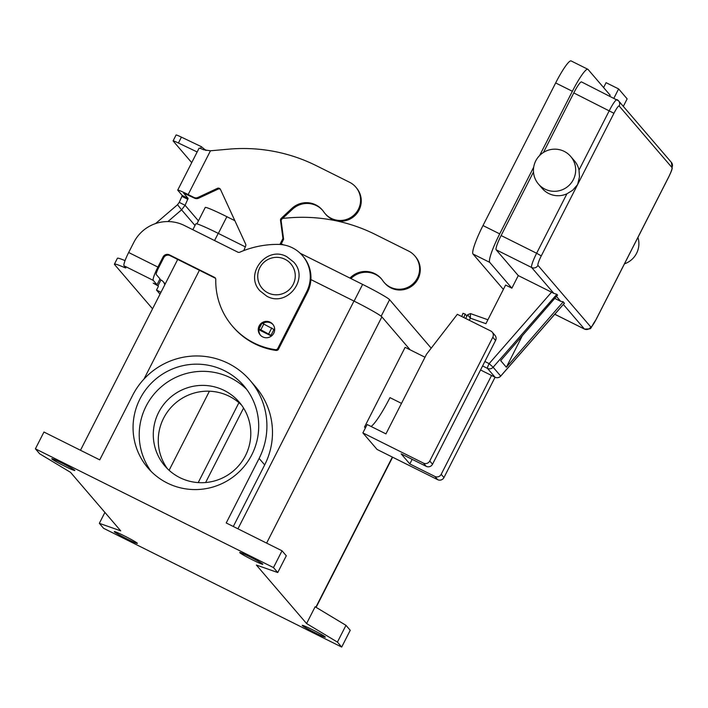 <?xml version="1.0" encoding="UTF-8"?>
<svg xmlns="http://www.w3.org/2000/svg" width="708" height="708" viewBox="0 0 708 708"><rect width="100%" height="100%" fill="white"/><g stroke="black" fill="none" stroke-linecap="round" stroke-linejoin="round"><path stroke-width="1.06" d="M469.307 320.281L470.377 318.184L470.484 313.6L487.909 319.768L470.484 313.6L467.59 314.759L470.377 318.184L485.918 323.671L505.6 285.05L511.866 288.174L489.724 262.367A28.293 4.027 -63.5 0 1 499.706 233.888L533.699 167.159M533.496 172.017L501.122 235.543L536.629 253.252A14.151 2.018 116.5 0 0 531.637 267.491L553.851 293.377L556.851 294.307L557.577 295.156L500.671 360.62L506.353 367.24L522.327 335.707M553.851 293.377L551.559 292.192L489.131 363.629L484.865 361.496M631.102 250.712L633.456 246.092M570.657 156.424L574.445 160.84A21.222 20.966 139.4 0 1 579.002 170.079L579.463 176.885L577.613 184.584L572.639 190.284L566.913 193.806A21.222 20.966 139.4 0 1 542.24 188.47L538.443 184.053A21.222 20.966 139.4 0 1 564.17 151.362A21.222 20.966 139.4 0 1 571.099 183.133A21.222 20.966 139.4 0 1 538.443 184.053M637.935 237.41A21.222 20.966 139.4 0 1 624.474 263.836M581.622 82.004A14.151 2.018 116.5 0 0 581.525 81.924A14.151 2.018 116.5 0 0 573.79 92.934L543.47 152.432M613.951 98.102L618.624 88.925L627.146 98.863L623.323 106.377M603.597 87.571L606.092 82.677L618.624 88.925M609.774 96.023L610.172 95.226L588.029 69.419A28.293 4.027 -63.5 0 0 587.835 69.269A28.293 4.027 -63.5 0 0 572.365 91.279L539.646 155.486M501.122 235.543A14.151 2.018 116.5 0 0 496.131 249.782L518.274 275.589L511.866 288.174M564.258 303.334L563.258 301.785L560.665 301.325L554.771 298.387M518.274 275.589L551.559 292.192M587.835 69.269L571.135 60.932A28.293 4.027 116.5 0 0 555.656 82.942L482.998 225.551A28.293 4.027 116.5 0 0 473.015 254.03L503.37 289.413M563.258 301.785L506.353 367.24M467.625 314.794L465.687 318.476M401.489 403.374L389.975 397.631A37.728 5.372 -63.5 0 1 376.78 420.065A37.728 5.372 -63.5 0 1 371.107 426.481M224.241 390.462A48.994 48.41 -40.6 0 0 163.84 404.268A48.994 48.41 -40.6 0 0 164.858 465.952A48.994 48.41 -40.6 0 0 179.832 477.626A48.994 48.41 -40.6 0 0 240.242 463.82A48.994 48.41 -40.6 0 0 239.224 402.135A48.994 48.41 -40.6 0 0 224.241 390.462M241.596 405.135A48.994 48.41 -40.6 0 0 229.215 396.259A48.994 48.41 -40.6 0 0 170.035 408.569A48.994 48.41 -40.6 0 0 167.46 468.749M167.265 483.033A63.145 62.392 139.4 0 1 147.963 467.988A63.145 62.392 139.4 0 1 146.653 388.497A63.145 62.392 139.4 0 1 224.498 370.709A63.145 62.392 139.4 0 1 243.809 385.754A63.145 62.392 139.4 0 1 245.118 465.236A63.145 62.392 139.4 0 1 167.265 483.033M246.747 389.453A63.145 62.392 -40.6 0 0 230.658 377.877A63.145 62.392 -40.6 0 0 154.317 393.825A63.145 62.392 -40.6 0 0 151.176 471.457M252.57 559.904A12.965 0.77 27 0 1 239.711 552.497A12.965 0.77 27 0 1 249.959 556.869A12.965 0.77 27 0 1 262.818 564.276A12.965 0.77 27 0 1 252.57 559.904M64.605 466.147A12.965 0.77 27 0 1 51.746 458.74A12.965 0.77 27 0 1 62.003 463.112A12.965 0.77 27 0 1 74.862 470.519A12.965 0.77 27 0 1 64.605 466.147M127.121 539.009A12.965 0.77 27 0 1 114.271 531.611A12.965 0.77 27 0 1 124.519 535.974A12.965 0.77 27 0 1 137.379 543.381A12.965 0.77 27 0 1 127.121 539.009M315.087 632.766A12.965 0.77 27 0 1 302.228 625.368A12.965 0.77 27 0 1 312.485 629.731A12.965 0.77 27 0 1 325.344 637.138A12.965 0.77 27 0 1 315.087 632.766M259.075 328.822A8.248 8.151 139.4 0 1 261.102 324.839M262.801 323.423A8.248 8.151 139.4 0 1 273.04 324.583M273.775 333.211A8.248 8.151 -40.6 0 0 272.722 324.193A8.248 8.151 -40.6 0 0 259.155 325.919A8.248 8.151 -40.6 0 0 260.199 334.937A8.248 8.151 -40.6 0 0 273.775 333.211M461.749 316.511L462.979 313.272L465.165 314.078L463.846 317.556M412.162 459.333L409.817 463.935L401.153 453.837L426.207 466.333A4.717 4.655 -40.6 0 0 432.526 464.227L495.573 340.486A4.717 4.655 -40.6 0 0 494.972 335.335L492.202 332.105A4.717 4.655 139.4 0 1 492.803 337.265L429.756 460.996A4.717 4.655 139.4 0 1 423.437 463.103L362.877 432.898L367.151 424.508L385.949 433.88L426.552 354.186L457.341 314.317L490.759 330.981A4.717 4.655 139.4 0 1 492.202 332.105M152.556 308.812L114.616 264.588A37.728 2.239 27 0 1 114.422 264.137L117.413 258.261A37.728 2.239 27 0 1 125.051 260.615M215.498 278.324A2.354 2.328 -40.6 0 0 215.152 278.111L170.044 255.615A4.717 4.655 -40.6 0 0 163.734 257.721L158.565 267.854A6.602 0.938 116.5 0 0 156.238 274.5L159.99 278.872L156.99 284.749L153.264 283.156L158.096 285.926A0.469 0.469 -40.6 0 1 158.3 286.554L156.512 290.068L160.973 292.289M159.734 279.368L161.088 280.058A7.071 6.992 139.4 0 1 164.769 284.828M114.422 264.137A37.728 2.239 27 0 1 124.608 267.58L125.865 267.951L124.006 265.792A13.204 1.876 116.5 0 1 128.661 252.499L133.83 242.366A37.728 37.276 139.4 0 1 184.346 225.48L237.808 252.145A2.354 2.328 -40.6 0 0 239.791 252.198A94.314 93.191 139.4 0 1 278.076 244.393A33.011 32.612 139.4 0 1 306.679 291.758L277.828 348.38A2.354 2.328 139.4 0 1 275.377 349.663A70.738 69.888 139.4 0 1 232.445 326.176A70.738 69.888 139.4 0 1 215.772 279.456A2.354 2.328 -40.6 0 0 214.489 277.341L169.38 254.836A4.717 4.655 -40.6 0 0 163.07 256.951L157.902 267.084A13.204 1.876 -63.5 0 0 153.247 280.377L156.99 284.749M302.493 255.676L303.157 256.455A33.011 32.612 139.4 0 1 307.343 292.528L278.492 349.159A2.354 2.328 139.4 0 1 276.04 350.433A70.738 69.888 139.4 0 1 233.109 326.946L232.445 326.176M260.544 335.318A8.248 8.151 139.4 0 1 259.031 329.061M156.512 290.068L160.017 294.156M103.598 528.31L341.69 647.068L350.239 630.288L345.973 625.323L315.131 606.774L306.582 623.553L256.376 565.046L277.748 572.542L273.483 567.577L282.032 550.797L226.233 522.964L259.119 458.412A71.393 70.543 -40.6 0 0 250.066 380.373A71.393 70.543 -40.6 0 0 132.644 395.321L99.748 459.873L43.949 432.039L35.4 448.819L39.666 453.784L70.508 472.325L120.705 530.841L99.341 523.336L103.598 528.31M99.341 523.336L104.899 512.415M277.748 572.542L286.298 555.771L282.032 550.797M410.144 349.823L381.877 316.883A28.293 1.681 -153 0 0 353.973 301.068L310.883 279.571M365.363 428.004L364.523 427.021L405.126 347.327L424.995 357.239M341.69 647.068L337.424 642.094L306.582 623.553M337.424 642.094L345.973 625.323M245.304 246.862L218.223 233.357A28.293 1.681 -153 0 0 195.859 223.825L192.85 229.719M196.895 223.87L205.24 207.471A27.355 1.62 27 0 1 226.87 216.692L234.852 220.675M281.28 243.826L283.333 244.853M300.192 253.26L362.62 284.404A27.355 1.62 27 0 1 389.595 299.688L431.199 348.177M169.106 470.307L209.409 391.214M205.612 482.529L243.561 408.056M250.066 380.373L255.632 386.86A71.393 70.543 139.4 0 1 264.686 464.899L233.304 526.495M273.483 567.577L35.4 448.819M564.426 303.139L500.706 376.063A4.717 4.655 139.4 0 1 495.042 377.205L487.467 368.372A4.717 0.673 -63.5 0 1 487.759 366.753A4.717 0.673 -63.5 0 1 489.131 363.629L493.122 367.231L500.733 376.116A4.717 4.717 0 0 1 495.078 377.231A4.717 0.673 -63.5 0 1 495.042 377.205L480.546 369.974L495.078 377.231L443.96 477.555A4.717 4.655 -40.6 0 1 437.65 479.67L377.081 449.456L362.877 432.898M491.556 375.479L441.19 474.325A4.717 4.655 139.4 0 1 434.88 476.44L409.817 463.935M365.594 427.552L364.523 427.021M466.899 316.095L465.165 314.078M355.805 187.124L356.469 187.903A20.275 20.036 139.4 0 1 353.257 217.02A20.275 20.036 139.4 0 1 325.698 214.312L325.034 213.533A20.275 20.036 -40.6 0 0 352.593 216.241A20.275 20.036 -40.6 0 0 349.61 182.292L316.193 165.628A165.053 163.079 -40.6 0 0 228.799 149.158L210.462 150.786L203.506 149.733A13.204 0.779 -153 0 0 199.098 148.158L177.726 190.107A13.204 0.779 27 0 1 188.16 194.55L193.868 197.399A4.717 4.655 -40.6 0 0 197.957 197.444L217.383 188.355A2.354 2.328 139.4 0 1 220.489 189.47L245.641 244.101A2.354 2.328 139.4 0 1 245.676 245.95L243.809 250.561M282.642 218.391L287.811 217.94A165.053 163.079 139.4 0 1 375.205 234.41L408.622 251.075A20.275 20.036 139.4 0 1 411.605 285.023A20.275 20.036 139.4 0 1 382.701 280.554A21.222 20.966 -40.6 0 0 350.885 277.2L349.938 278.076M384.046 282.315L384.709 283.085A20.275 20.036 -40.6 0 0 412.268 285.793A20.275 20.036 -40.6 0 0 415.49 256.677L414.826 255.907M155.565 223.569A9.434 1.451 -38.2 0 1 155.804 223.365L177.531 204.709L179.23 202.373L182.275 195.488L177.797 190.266A13.204 0.779 27 0 1 177.726 190.107M350.911 278.563L351.549 277.97A21.222 20.966 139.4 0 1 381.612 279.102M197.16 151.963L178.425 143.016A9.434 0.558 -153 0 0 173.097 140.874A9.434 0.558 -153 0 0 173.15 140.989L191.718 162.636M179.23 202.373L185.08 205.285L181.567 209.833L177.531 204.709M220.436 189.355A2.354 2.328 -40.6 0 0 218.046 189.124L198.621 198.213A4.717 4.655 139.4 0 1 194.532 198.169L183.602 193.098L188.124 198.408L185.08 205.285L198.426 220.852M200.488 148.476L201.399 146.689L205.939 150.477M173.097 140.874L176.088 135.007A9.434 0.558 27 0 1 181.416 137.14L201.399 146.689M263.084 323.246L263.58 323.786M279.908 244.455L282.952 238.472L280.51 220.347A2.354 2.328 139.4 0 1 281.253 218.303L291.864 208.417A21.222 20.966 139.4 0 1 323.68 211.772A20.275 20.036 -40.6 0 0 325.034 213.533M271.73 335.787L260.845 329.786L258.986 328.999L260.155 330.37A7.071 1.009 116.5 0 0 260.199 330.406A7.071 1.009 116.5 0 0 260.261 330.424M322.6 210.32A21.222 20.966 -40.6 0 0 292.528 209.187L281.917 219.073A2.354 2.328 -40.6 0 0 281.173 221.117L283.616 239.242L280.917 244.534M282.952 238.472L283.616 239.242M261.978 323.122L258.986 328.999L261.978 323.122L274.66 329.848M195.001 225.498L181.567 209.833L167.902 221.569M176.796 258.978L177.513 259.818M590.764 326.928A4.717 4.655 139.4 0 1 584.445 329.043A14.151 2.018 116.5 0 0 584.543 329.114C593.41 328.503 588.481 330.583 596.012 319.697L595.986 319.644A9.434 1.345 -63.5 0 1 590.764 326.928L537.956 265.376A9.434 1.345 -63.5 0 1 541.275 255.889L613.942 113.28A9.434 1.345 -63.5 0 1 619.164 105.996L671.972 167.539A4.717 4.655 -40.6 0 0 671.379 162.389L618.562 100.837A4.717 4.655 139.4 0 1 619.164 105.996M496.131 249.782L531.637 267.491A4.717 4.655 -40.6 0 0 537.956 265.376M671.972 167.539A9.434 1.345 -63.5 0 1 668.644 177.035L668.609 177.106M668.644 177.035L595.986 319.644M566.913 193.806L536.629 253.252L541.275 255.889M573.79 92.934L613.942 113.28M581.525 81.924L618.562 100.837A4.717 4.655 139.4 0 0 617.128 99.713A14.151 2.018 116.5 0 0 617.031 99.642A14.151 2.018 116.5 0 0 609.296 110.643L579.002 170.079M556.47 296.431L560.665 301.325M563.356 304.458L584.445 329.043L554.798 314.246M489.724 262.367L473.015 254.03M482.998 225.551L499.706 233.888M555.656 82.942L572.365 91.279M482.599 365.947L487.467 368.372A4.717 4.655 -40.6 0 0 493.122 367.231L556.851 294.307M267.943 292.846A18.859 18.638 -40.6 0 0 293.201 284.404A18.859 18.638 -40.6 0 0 285.041 259.296A18.859 18.638 -40.6 0 0 259.783 267.739A18.859 18.638 -40.6 0 0 267.943 292.846M153.247 280.377L124.006 265.792M163.07 256.951L163.734 257.721M157.946 285.846L160.937 279.979M124.608 267.58L124.962 266.898M306.679 291.758L307.343 292.528M277.828 348.38L278.492 349.159M169.38 254.836L170.044 255.615M214.489 277.341L215.152 278.111M275.377 349.663L276.04 350.433M128.661 252.499L157.902 267.084M315.856 607.216L392.356 457.076M266.615 543.107L381.877 316.883M143.972 379.081L199.417 270.261M214.559 240.552L218.223 233.357M237.941 528.805L353.973 301.068M362.62 284.404L354.097 301.13M226.87 216.692L218.347 233.419M389.595 299.688L381.161 316.237M238.923 402.684L198.205 482.599M259.119 458.412L264.686 464.899M437.65 479.67L434.88 476.44M443.96 477.555L441.19 474.325M495.573 340.486L492.803 337.265M432.526 464.227L429.756 460.996M426.207 466.333L423.437 463.103M351.549 277.97L350.885 277.2M181.991 196.399L187.841 199.32M178.425 143.016L181.416 137.14M210.462 150.786L188.16 194.55M260.155 330.37L271.456 336.008M291.864 208.417L292.528 209.187M281.253 218.303L281.917 219.073M280.51 220.347L281.173 221.117M217.383 188.355L218.046 189.124M197.957 197.444L198.621 198.213M193.868 197.399L194.532 198.169M263.836 323.919L260.845 329.786M271.775 327.875L268.783 333.751M274.102 329.193L271.111 335.07M182.275 195.488L188.124 198.408M671.379 162.389L672.228 168.451C671.388 170.716 672.591 168.787 668.671 177.089L632.987 247.127M631.695 249.667L596.012 319.697M554.78 314.272L584.543 329.114M500.733 376.116L564.418 303.236M260.004 290.891L266.801 296.192C286.917 307.723 309.723 278.713 293.643 262.022L286.846 256.73C266.73 245.189 243.924 274.2 260.004 290.891M163.256 281.74L165.194 284.005M80.482 450.261L177.708 259.438M316.104 607.358L392.613 457.2M206.001 150.494L205.338 149.724M271.447 336.017L260.199 330.406"/></g></svg>
